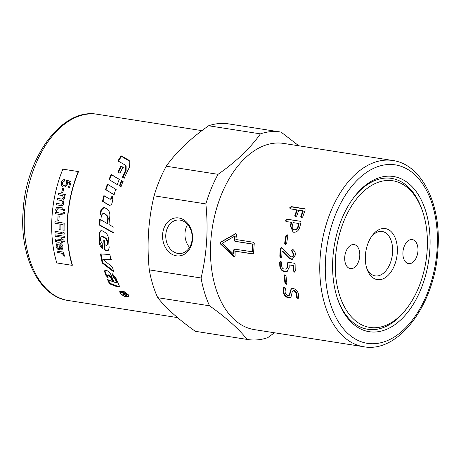<?xml version="1.0" encoding="UTF-8"?>
<svg xmlns="http://www.w3.org/2000/svg" width="461" height="461" viewBox="0 0 461 461"><rect width="100%" height="100%" fill="white"/><g stroke="black" fill="none" stroke-linecap="round" stroke-linejoin="round"><path stroke-width="0.69" d="M335.51 258.027A74.215 45.166 -81.1 0 1 373.508 184.36A74.215 45.166 -81.1 0 1 422.927 212.412A74.215 45.166 -81.1 0 1 427.168 250.179A74.215 45.166 -81.1 0 1 408.204 306.507A74.215 45.166 -81.1 0 1 358.209 322.798A74.215 45.166 -81.1 0 1 335.51 258.027M352.452 199.285A76.376 46.48 -81.1 0 1 384.537 178.148A76.376 46.48 -81.1 0 1 422.443 210.931L422.927 212.412M366.495 267.403A22.468 13.674 98.9 0 0 375.231 275.891A22.468 13.674 98.9 0 0 392.582 252.501A22.468 13.674 98.9 0 0 382.175 231.491A22.468 13.674 98.9 0 0 371.266 236.908M365.389 255.469A25.833 15.72 -81.1 0 1 371.987 235.865A25.833 15.72 -81.1 0 1 389.389 230.195A25.833 15.72 -81.1 0 1 397.29 252.737A25.833 15.72 -81.1 0 1 384.065 278.375A25.833 15.72 -81.1 0 1 366.864 268.613A25.833 15.72 -81.1 0 1 365.389 255.469M409.656 263.675A12.17 7.411 -81.1 0 1 408.555 263.64A12.17 7.411 -81.1 0 1 403 251.36A12.17 7.411 -81.1 0 1 411.218 239.547A12.17 7.411 -81.1 0 1 412.318 239.582A12.17 7.411 -81.1 0 1 417.873 251.862A12.17 7.411 -81.1 0 1 409.656 263.675M353.022 244.532A12.17 7.411 -81.1 0 1 354.123 244.566A12.17 7.411 -81.1 0 1 359.678 256.846A12.17 7.411 -81.1 0 1 351.461 268.659A12.17 7.411 -81.1 0 1 350.36 268.619A12.17 7.411 -81.1 0 1 344.799 256.345A12.17 7.411 -81.1 0 1 353.022 244.532M283.55 143.411A94.24 57.354 98.9 0 0 275.021 143.123A94.24 57.354 98.9 0 0 211.392 234.574A94.24 57.354 98.9 0 0 254.409 329.632L363.689 346.73A94.24 57.354 98.9 0 1 320.067 258.604A94.24 57.354 98.9 0 1 384.301 160.221A94.24 57.354 98.9 0 1 392.83 160.514L283.55 143.411M187.604 224.501A16.821 13.196 -94.9 0 0 184.999 233.064A16.821 13.196 -94.9 0 0 189.563 247.401M162.6 234.551A19.097 14.988 85.1 0 1 178.799 217.967A19.097 14.988 85.1 0 1 192.548 239.236A19.097 14.988 85.1 0 1 176.35 255.82A19.097 14.988 85.1 0 1 162.6 234.551M192.168 238.838A16.821 13.196 -94.9 0 0 177.548 220.018A16.821 13.196 -94.9 0 0 165.799 234.712A16.821 13.196 -94.9 0 0 180.418 253.533A16.821 13.196 -94.9 0 0 192.168 238.838M298.826 145.803L281.066 132.1A105.039 63.929 98.9 0 0 280.328 131.979L228.541 123.876A105.039 63.929 98.9 0 0 219.033 123.554A105.039 63.929 98.9 0 0 208.62 125.767C190.33 138.6 176.211 152.084 166.254 166.219A105.039 63.929 98.9 0 0 154.072 195.81C148.309 219.845 146.713 244.537 149.283 269.875A105.039 63.929 98.9 0 0 157.754 297.697C166.11 308.248 178.638 319.45 195.326 331.309A105.039 63.929 98.9 0 0 196.063 331.43L247.851 339.532A105.039 63.929 98.9 0 0 257.359 339.855A105.039 63.929 98.9 0 0 267.772 337.642L274.445 332.767M376.303 331.932A78.537 47.794 -81.1 0 1 337.331 298.221A78.537 47.794 -81.1 0 1 352.907 198.651A78.537 47.794 -81.1 0 1 386.37 176.269A78.537 47.794 -81.1 0 1 429.836 249.948A78.537 47.794 -81.1 0 1 376.303 331.932M408.204 306.507L407.293 307.764A76.376 46.48 -81.1 0 1 374.753 329.529A76.376 46.48 -81.1 0 1 337.089 297.472M280.328 131.979A105.039 63.929 98.9 0 0 270.826 131.656A105.039 63.929 98.9 0 0 260.413 133.869L208.62 125.767M128.348 294.792L128.815 296.717L124.902 296.821L120.125 293.501L119.751 291.427L123.744 291.294L128.348 294.792M128.919 296.354L128.221 296.636M128.348 296.463L127.939 294.723L123.784 291.588L120.2 291.709L120.54 293.571L124.827 296.561L128.348 296.463L128.786 295.582M101.789 216.866L100.861 213.674L101.38 210.13L104.261 207.404M104.566 213.61L104.094 213.564C103.051 213.184 102.359 213.656 102.019 214.982A94.24 57.354 98.9 0 0 101.748 217.229L100.383 213.627A94.24 57.354 -81.1 0 1 100.907 210.055L104.03 207.341L106.86 208.902C109.124 210.481 110.11 212.959 109.804 216.347A94.24 57.354 98.9 0 0 108.998 224.559L113.141 226.933A94.24 57.354 98.9 0 0 112.905 232.701L99.294 225.008A94.24 57.354 -81.1 0 1 99.743 219.217L107.275 223.568A94.24 57.354 -81.1 0 1 107.782 218.191L106.41 214.93L104.094 213.564L106.41 214.93M107.275 223.568L107.759 223.545L108.26 218.209L106.889 214.97M113.394 232.603L99.778 224.956L100.221 219.217M99.778 224.956L99.294 225.008M119.353 286.367L117.711 286.275L109.914 283.285L108.306 279.833M107.557 275.257L108.934 274.733L111.061 276.836L112.772 280.962L112.357 281.475A94.24 57.354 -81.1 0 1 110.634 277.32L108.502 275.2L107.557 275.257L107.488 276.012A94.24 57.354 98.9 0 0 108.266 278.018L105.88 275.326A94.24 57.354 -81.1 0 1 104.635 271.719L104.831 270.377L106.549 270.371C108.813 271.517 110.386 273.212 111.28 275.453A94.24 57.354 98.9 0 0 113.971 282.126L116.431 282.668L116.84 281.475L115.901 279.274L114.144 277.482L112.91 274.111M107.839 276.928L106.307 274.854L105.073 271.281L105.091 270.204M114.144 277.482L113.717 277.966A94.24 57.354 -81.1 0 1 112.15 273.598L115.832 277.827A94.24 57.354 98.9 0 0 119.151 285.44L119.22 286.696L117.319 286.828L109.511 283.82A94.24 57.354 -81.1 0 1 107.534 279.516L112.357 281.475M116.431 282.668L116.431 281.988A94.24 57.354 -81.1 0 1 115.481 279.764L113.717 277.966M109.914 283.285L109.511 283.82M118.304 161.39L121.462 156.348L130.037 161.517M122.828 177.543L126.101 170.443L126.118 166.15L124.919 164.94L117.976 160.906A94.24 57.354 -81.1 0 1 121.157 155.818L128.521 159.996L129.875 161.252L129.518 167.153A94.24 57.354 98.9 0 0 124.251 178.269L122.442 177.174A94.24 57.354 -81.1 0 1 125.738 170.023L125.761 165.683M121.462 156.348L121.157 155.818M101.132 230.592L99.524 233.22L99.783 242.192L102.561 248.076M101.414 236.499L102.809 236.476L106.07 238.245L107.638 240.97L107.799 243.944L106.698 245.402L107.315 244.14A94.24 57.354 -81.1 0 1 107.154 241.143L105.581 238.4L102.325 236.62L101.414 236.499L100.515 238.009A94.24 57.354 98.9 0 0 100.619 240.728L102.175 243.414A94.24 57.354 98.9 0 0 102.636 248.802C100.659 247.159 99.547 245.022 99.299 242.388A94.24 57.354 -81.1 0 1 99.034 233.335L100.89 230.621L102.307 230.875L104.676 232.194C107.125 233.779 108.462 236.234 108.681 239.57A94.24 57.354 98.9 0 0 109.188 247.926L108.001 250.703L105.828 250.605L104.503 249.92A94.24 57.354 -81.1 0 1 103.777 240.458L104.86 241.045A94.24 57.354 98.9 0 0 105.091 244.958L106.698 245.402M104.261 240.285L104.981 249.672L106.307 250.346L108.237 250.554M104.981 249.672L104.503 249.92M100.988 253.648L102.694 262.643L113.51 270.947M102.694 262.643L102.233 263.012A94.24 57.354 -81.1 0 1 100.515 253.936L109.954 254.495A94.24 57.354 98.9 0 0 110.842 259.866L102.861 259.37L103.327 259.036L111.308 259.537M102.861 259.37L112.449 267.115A94.24 57.354 98.9 0 0 113.804 271.921L102.233 263.012M120.891 290.793L120.2 291.709M120.062 292.09L119.981 291.162M112.403 196.081L111.971 197.734C111.487 199.014 110.732 199.469 109.718 199.1M104.33 195.862L102.999 201.463L109.464 205.306M109.263 198.922C110.283 199.296 111.032 198.835 111.522 197.544A94.24 57.354 -81.1 0 1 111.96 195.873L112.841 199.659A94.24 57.354 98.9 0 0 112.086 202.973C111.424 204.938 110.323 205.635 108.79 205.07L102.538 201.319A94.24 57.354 -81.1 0 1 103.881 195.666L109.891 199.181M102.999 201.463L102.538 201.319M109.228 205.26L108.79 205.07L109.251 205.197M116.16 189.511L107.765 184.446L106.013 189.84L114.541 194.98M115.734 189.246A94.24 57.354 98.9 0 0 114.098 194.767L105.581 189.592A94.24 57.354 -81.1 0 1 107.344 184.152L115.734 189.246M107.765 184.446L107.344 184.152M106.013 189.84L105.581 189.592M119.687 179.663L111.522 174.782L109.424 179.911M119.29 179.323A94.24 57.354 98.9 0 0 117.296 184.596L109.015 179.583A94.24 57.354 -81.1 0 1 111.136 174.408L119.29 179.323M111.522 174.782L111.136 174.408M123.312 167.648L121.26 166.45L118.293 172.385M122.96 167.205A94.24 57.354 98.9 0 0 120.004 173.232L117.918 171.988A94.24 57.354 -81.1 0 1 120.909 166L122.96 167.205M121.26 166.45L120.909 166M123.341 181.859L121.819 180.943L119.872 186.204M121.416 180.608L122.937 181.53A94.24 57.354 98.9 0 0 121.001 186.849L119.451 185.91A94.24 57.354 -81.1 0 1 121.416 180.608L121.819 180.943M124.107 292.891L123.876 293.271A94.24 57.354 98.9 0 0 124.551 294.262L125.882 295.219L126.084 294.602A94.24 57.354 -81.1 0 1 125.34 293.501L123.876 293.271M125.548 293.156L125.34 293.501M125.882 295.219L126.285 294.256M124.095 293.121L123.738 292.591M124.66 294.158L123.554 294.821L123.15 294.268M126.821 295.075L126.343 295.005M121.416 292.891A94.24 57.354 -81.1 0 1 121.105 292.418L125.519 293.11A94.24 57.354 98.9 0 0 126.562 294.66L126.913 295.53L126.216 295.68L124.337 294.539L123.202 295.443A94.24 57.354 -81.1 0 1 122.799 294.89L123.732 293.732A94.24 57.354 -81.1 0 1 123.375 293.196L121.416 292.891L121.646 292.505M123.606 292.81L123.375 293.196M124.107 293.611L123.888 294.239L124.245 293.622M123.554 294.821L123.202 295.443M124.522 294.222L124.337 294.539M78.456 171.74A94.24 57.354 98.9 0 0 72.417 265.138L72.193 265.352A94.632 57.596 -81.1 0 1 78.261 171.561L78.456 171.74M166.254 166.219L218.047 174.327C236.337 161.494 250.456 148.004 260.413 133.869M218.047 174.327A105.039 63.929 98.9 0 0 205.865 203.912L154.072 195.81M149.283 269.875L201.077 277.983C206.839 253.942 208.435 229.255 205.865 203.912M201.077 277.983A105.039 63.929 98.9 0 0 209.548 305.799L157.754 297.697M195.326 331.309L247.119 339.411C238.763 328.86 226.236 317.658 209.548 305.799M247.119 339.411A105.039 63.929 98.9 0 0 247.851 339.532M252.138 251.89A94.24 57.354 -81.1 0 1 252.645 244.111L234.943 241.339L234.263 240.25A94.24 57.354 -81.1 0 1 234.718 236.141L222.265 243.299L233.56 254.046A94.24 57.354 -81.1 0 1 233.635 249.971L234.442 249.124L252.628 251.821A93.456 56.876 -81.1 0 1 253.124 244.105L235.427 241.334L234.747 240.244A93.456 56.876 -81.1 0 1 235.196 236.176L234.718 236.141M297.806 226.841A94.24 57.354 -81.1 0 1 298.693 223.487L293.179 222.628A94.24 57.354 98.9 0 0 292.297 225.976C291.934 228.057 292.585 229.324 294.262 229.774C295.968 229.855 297.155 228.875 297.806 226.841L298.255 227.031A93.456 56.876 -81.1 0 1 299.137 223.706L298.693 223.487M294.717 229.935L293.807 229.664L294.717 229.935C296.423 230.016 297.604 229.048 298.255 227.031M291.323 296.043L290.614 297.391L288.442 297.841C285.935 297.23 284.224 295.582 283.308 292.896L283.745 287.491L284.46 287.134L285.653 288.419L285.077 291.156L285.273 293.202L287.86 295.708L289.393 295.149L290.378 290.43L291.335 288.891L293.421 288.534C295.853 289.18 297.489 290.885 298.319 293.657L298.63 298.083L297.921 298.555L296.636 297.328L296.354 293.352L293.87 290.793L292.297 291.352L291.323 296.043M290.828 297.161L288.891 297.426C286.385 296.815 284.679 295.178 283.769 292.516L284.212 287.163L283.745 287.491L284.46 287.134M289.848 294.758L289.145 295.489L289.848 294.758L290.839 290.084L290.378 290.43M298.63 298.083L297.921 298.555L298.371 298.146L297.068 296.504L296.613 296.901M293.046 290.632L292.297 291.352M286.892 284.039L286.137 284.322L284.967 283.014A94.24 57.354 -81.1 0 1 284.085 275.885L284.967 274.86L286.05 276.197A94.24 57.354 98.9 0 0 286.932 283.319L286.137 284.322L286.707 284.253M284.431 274.906L284.967 274.86M287.191 263.352L288.183 262.269L294.158 263.202L295.132 264.597A94.24 57.354 98.9 0 0 295.288 271.056L294.372 272.117L293.323 270.745A94.24 57.354 -81.1 0 1 293.173 265.524L289.162 264.896A94.24 57.354 98.9 0 0 289.208 267.374L287.024 271.494L283.97 271.402C281.51 270.74 280.109 268.907 279.781 265.899A94.24 57.354 -81.1 0 1 279.723 262.182L280.72 261.099L281.688 262.493A94.24 57.354 98.9 0 0 281.746 266.187C281.896 267.714 282.593 268.642 283.838 268.97L286.079 269.143L287.243 267.046A94.24 57.354 -81.1 0 1 287.191 263.352L287.676 263.225L288.033 262.251M287.768 262.274L288.183 262.269M294.861 272.088L294.372 272.117L294.861 271.932L293.807 270.567L293.663 265.386L293.173 265.524M280.305 261.105L280.72 261.099M291.335 256.817C292.551 256.858 293.259 256.126 293.467 254.616L291.525 250.473L292.919 249.51C294.735 251.066 295.57 252.87 295.432 254.921L292.286 259.312L291.243 259.312L288.995 258.051L282.115 251.032A94.24 57.354 98.9 0 0 281.798 256.581L280.784 257.676L279.833 256.276A94.24 57.354 -81.1 0 1 280.317 248.721L281.417 247.638L281.953 247.92L290.24 256.218L291.335 256.817L292.291 256.765M281.147 257.682L280.784 257.676L281.268 257.59L280.323 256.201L280.801 248.71L281.901 247.638M287.272 234.81L287.808 236.136A94.24 57.354 98.9 0 0 286.656 243.673L285.526 244.774L284.691 243.362A94.24 57.354 -81.1 0 1 285.843 235.83L287.168 234.782M236.055 233.623L235.427 233.635L236.481 234.649A94.24 57.354 98.9 0 0 235.899 239.513L253.602 242.284L254.27 243.379A94.24 57.354 98.9 0 0 253.642 253.101L252.847 253.953L235.145 251.182A94.24 57.354 98.9 0 0 235.098 256.005L234.597 256.829L233.94 256.639L220.335 243.834L220.444 242.175L235.825 233.548M290.153 208.81L290.223 207.899L291.652 206.937L305.09 209.04L304.692 208.695L305.222 209.98A94.24 57.354 98.9 0 0 302.727 216.952L301.367 217.978L300.762 216.647A94.24 57.354 -81.1 0 1 302.825 210.81L298.809 210.181A94.24 57.354 98.9 0 0 296.746 216.019L295.392 217.039L294.781 215.708A94.24 57.354 -81.1 0 1 296.844 209.876L290.372 208.862L289.819 207.571L291.248 206.591L305.159 208.885M301.367 217.978L300.97 217.84M295.392 217.039L294.988 216.9M290.372 208.862L289.906 208.683M286.154 221.522L286.027 220.41L287.359 219.378L300.365 221.245L300.993 222.594A94.24 57.354 98.9 0 0 299.771 227.146C298.653 230.656 296.636 232.35 293.72 232.235L293.04 232.079L290.332 225.671A94.24 57.354 -81.1 0 1 291.214 222.317L286.241 221.539L285.59 220.185L286.926 219.142L300.722 221.361M286.241 221.539L285.906 221.441M293.271 232.142L290.782 225.861L291.657 222.536L291.214 222.317M301.217 217.944L301.189 216.918L303.229 211.132L302.825 210.81M295.236 217.01L295.207 215.984L297.253 210.199L296.844 209.876M235.145 251.182L253.331 253.861M235.899 233.687L220.928 242.14L220.819 243.788L234.822 256.702M233.56 254.046L234.05 253.93A93.456 56.876 -81.1 0 1 234.125 249.891L234.926 249.049M253.124 244.105L252.645 244.111M286.004 244.797L285.169 243.402L286.31 235.928L287.52 234.874M292.533 259.261L288.995 258.051M289.485 257.97L282.599 251.003L282.115 251.032M291.825 256.754C293.035 256.794 293.749 256.068 293.957 254.57L292.395 251.62L291.911 251.637M292.395 251.62L292.009 250.461L293.098 249.389M293.663 265.386L289.162 264.896M287.266 271.379L284.454 271.206C281.994 270.549 280.599 268.728 280.265 265.743L280.213 262.061L280.57 261.087M286.316 269.034L287.727 266.896L287.676 263.225M286.609 284.022L285.44 282.72L284.714 274.842M290.839 290.084L291.577 288.747M297.068 296.504L296.815 292.983L294.337 290.447L292.758 290.995M62.062 246.877L59.838 244.318A94.632 57.596 98.9 0 0 60.454 248.733L61.647 248.433L62.108 246.848L59.838 244.318M61.532 248.525L62.108 246.848M78.261 171.561L62.869 169.152A94.632 57.596 98.9 0 0 56.801 262.943L72.193 265.352M56.939 246.139L58.628 248.433L58.703 249.781C57.216 249.107 56.317 247.845 56.012 245.995L57.095 242.941L58.968 242.734C61.284 243.247 62.621 244.67 62.99 247.015L62.091 249.758L59.751 249.977A94.632 57.596 -81.1 0 1 58.899 244.1L57.654 244.29L56.939 246.139M56.49 240.901L56.599 241.501L55.614 241.541L55.412 240.486L55.925 238.879L61.146 239.513A94.632 57.596 -81.1 0 1 61.065 238.493L61.941 238.631A94.632 57.596 98.9 0 0 62.022 239.651L63.676 239.91L64.482 241.385L62.143 241.022A94.632 57.596 98.9 0 0 62.281 242.388L61.399 242.25A94.632 57.596 -81.1 0 1 61.267 240.884L56.697 240.256L56.49 240.901M55.153 236.205A94.632 57.596 -81.1 0 1 55.066 234.816L64.304 236.263A94.632 57.596 98.9 0 0 64.384 237.651L55.153 236.205L55.118 234.799M62.898 233.969A94.632 57.596 -81.1 0 1 62.852 232.563L64.154 232.77A94.632 57.596 98.9 0 0 64.2 234.171L62.898 233.969L62.898 232.551M54.968 232.724A94.632 57.596 -81.1 0 1 54.917 231.324L61.613 232.373A94.632 57.596 98.9 0 0 61.659 233.773L54.968 232.724L54.963 231.307M54.894 223.251A94.632 57.596 -81.1 0 1 54.94 221.712L64.171 223.159A94.632 57.596 98.9 0 0 64.108 230.967L63.019 230.8A94.632 57.596 -81.1 0 1 63.036 224.524L60.178 224.081A94.632 57.596 98.9 0 0 60.143 229.509L59.054 229.336A94.632 57.596 -81.1 0 1 59.089 223.908L54.894 223.251L54.986 221.701M57.786 220.306A94.632 57.596 -81.1 0 1 58.057 215.898L59.198 216.076A94.632 57.596 98.9 0 0 58.927 220.485L57.786 220.306L58.109 215.892M63.37 210.775A94.632 57.596 -81.1 0 1 63.549 209.282L64.84 209.484A94.632 57.596 98.9 0 0 64.655 210.977L63.37 210.775L63.595 209.282M63.059 213.754A94.632 57.596 -81.1 0 1 63.209 212.256L64.494 212.458A94.632 57.596 98.9 0 0 64.344 213.956L63.059 213.754L63.255 212.256M55.424 213.777A94.632 57.596 -81.1 0 1 55.539 212.498L56.524 212.648L55.672 209.79C55.948 208.153 56.611 207.3 57.66 207.243L62.869 207.969A94.632 57.596 98.9 0 0 62.684 209.403L57.769 208.724L56.617 210.228C56.432 211.703 57.118 212.567 58.668 212.832L62.247 213.391A94.632 57.596 98.9 0 0 62.114 214.826L55.424 213.777L55.591 212.498M56.524 212.648L55.723 209.795C56 208.153 56.657 207.306 57.706 207.248L58.726 207.317M58.161 208.724L57.769 208.724M58.259 194.882A94.632 57.596 -81.1 0 1 58.564 193.47L65.26 194.519A94.632 57.596 98.9 0 0 64.984 195.781L64.039 195.631L64.609 198.328L62.984 200.518L63.71 203.301C63.457 205.007 62.569 205.762 61.054 205.56L56.467 204.84A94.632 57.596 -81.1 0 1 56.68 203.41L60.91 204.073C62.033 204.281 62.661 203.866 62.777 202.828C63.03 201.549 62.494 200.76 61.163 200.46L57.279 199.849A94.632 57.596 -81.1 0 1 57.539 198.432L61.883 199.112L63.687 197.861L62.466 195.591L58.259 194.882M61.106 205.566L56.467 204.84M61.693 192.352A94.632 57.596 -81.1 0 1 62.765 188.065L63.906 188.244A94.632 57.596 98.9 0 0 62.834 192.531L61.693 192.352M61.232 182.671C61.964 180.585 63.197 179.536 64.932 179.531L64.569 180.96L62.166 182.81L63.019 185.305L63.733 185.524C65.099 185.656 66.027 184.97 66.528 183.478L66.251 181.323L66.799 180.078L71.201 181.882A94.632 57.596 98.9 0 0 69.553 187.408L68.47 187.241A94.632 57.596 -81.1 0 1 69.772 182.798L67.485 181.813L67.415 183.997C66.678 186.106 65.347 187.108 63.428 187.005L61.503 185.771L61.278 182.7C62.005 180.608 63.238 179.565 64.972 179.56M57.227 252.398A94.632 57.596 -81.1 0 1 56.98 251.095L63.676 252.144A94.632 57.596 98.9 0 0 63.895 253.314L62.88 253.158L64.373 254.991L64.298 256.247L63.145 255.636L63.192 254.737L62.097 253.371L57.227 252.398L57.026 251.061M58.754 249.753C57.262 249.078 56.363 247.816 56.058 245.967L57.124 242.93M62.12 249.741L59.751 249.977M59.797 249.943L58.899 244.1M58.945 244.071L57.677 244.278M56.645 241.478L55.614 241.541M55.66 241.512L55.458 240.463L55.948 238.873M61.111 238.47L61.146 239.513M64.528 241.362L62.143 241.022M62.327 242.365L61.399 242.25M61.451 242.227L61.267 240.884M61.313 240.861L56.697 240.256M64.436 237.634L55.199 236.188M64.252 234.153L62.95 233.952M61.711 233.756L55.015 232.707M64.154 230.955L63.019 230.8M63.065 230.782L63.036 224.524M63.088 224.519L60.178 224.081M60.195 229.497L59.054 229.336M59.106 229.324L59.089 223.908M59.135 223.902L54.94 223.245M58.973 220.479L57.832 220.3M64.707 210.982L63.416 210.781M64.396 213.956L63.105 213.754M57.706 207.248L58.772 207.323M62.736 209.403L57.821 208.724M62.166 214.826L55.47 213.777M58.299 194.894L58.61 193.487L65.301 194.536M56.513 204.845L56.732 203.416M60.933 204.073L60.944 204.079C62.079 204.286 62.708 203.877 62.829 202.84C63.076 201.561 62.54 200.771 61.209 200.472M57.325 199.861L57.539 198.432M57.59 198.443L61.93 199.123L63.733 197.873L62.489 195.597M61.739 192.37L62.805 188.082L63.946 188.261M63.042 185.316L63.774 185.547C65.139 185.679 66.073 184.994 66.568 183.501L66.251 181.323M66.292 181.346L66.799 180.078M66.845 180.107L71.242 181.911M68.51 187.258L69.772 182.798M62.604 186.757L61.544 185.795L61.278 182.7M63.941 253.279L62.88 253.158M64.344 256.212L63.145 255.636M63.192 255.601L63.238 254.703L62.143 253.337L57.273 252.363M437.109 249.326A90.316 54.963 -81.1 0 1 375.548 343.606A90.316 54.963 -81.1 0 1 325.57 258.875A90.316 54.963 -81.1 0 1 387.125 164.594A90.316 54.963 -81.1 0 1 437.109 249.326M97.311 114.27C61.981 107.482 25.62 157.656 23.05 211.899C19.667 256.345 38.989 296.55 68.17 300.486A94.24 57.354 -81.1 0 1 24.542 212.36A94.24 57.354 -81.1 0 1 88.777 113.982A94.24 57.354 -81.1 0 1 97.311 114.27L201.947 130.642M101.38 210.13L100.907 210.055M100.861 213.674L100.383 213.627M108.26 218.209L107.782 218.191M117.711 286.275L117.319 286.828M115.901 279.274L115.481 279.764M116.84 281.475L116.431 281.988M105.073 271.281L104.635 271.719M106.307 274.854L105.88 275.326M108.934 274.733L108.502 275.2M109.009 274.768L108.577 275.234M111.061 276.836L110.634 277.32M128.844 160.497L128.521 159.996M126.101 170.443L125.738 170.023M99.524 233.22L99.034 233.335M99.783 242.192L99.299 242.388M102.809 236.476L102.325 236.62M106.07 238.245L105.581 238.4M107.638 240.97L107.154 241.143M107.799 243.944L107.315 244.14M106.307 250.346L105.828 250.605M111.971 197.734L111.522 197.544M123.946 293.375L123.732 293.732M124.332 294.435L123.986 295.057M126.568 295.052L126.216 295.68M290.782 225.861L290.332 225.671M287.359 219.378L286.926 219.142M291.652 206.937L291.248 206.591M301.189 216.918L300.762 216.647M295.207 215.984L294.781 215.708M234.424 256.5L233.94 256.639M220.819 243.788L220.335 243.834M220.928 242.14L220.444 242.175M234.125 249.891L233.635 249.971M234.747 240.244L234.263 240.25M235.427 241.334L234.943 241.339M286.31 235.928L285.843 235.83M285.169 243.402L284.691 243.362M291.727 259.226L291.243 259.312M280.323 256.201L279.833 256.276M280.801 248.71L280.317 248.721M293.957 254.57L293.467 254.616M292.009 250.461L291.525 250.473M293.807 270.567L293.323 270.745M285.953 271.443L285.468 271.638M284.454 271.206L283.97 271.402M280.265 265.743L279.781 265.899M280.213 262.061L279.723 262.182M287.727 266.896L287.243 267.046M284.57 275.655L284.085 275.885M285.44 282.72L284.967 283.014M283.769 292.516L283.308 292.896M288.891 297.426L288.442 297.841M297.086 296.93L296.636 297.328M296.815 292.983L296.354 293.352M294.337 290.447L293.87 290.793M392.83 160.514C422.011 164.45 441.333 204.655 437.95 249.101C435.38 303.344 399.019 353.518 363.689 346.73M126.625 294.51L126.274 295.126M68.17 300.486L177.566 317.606M286.569 268.97L286.079 269.143"/></g></svg>
